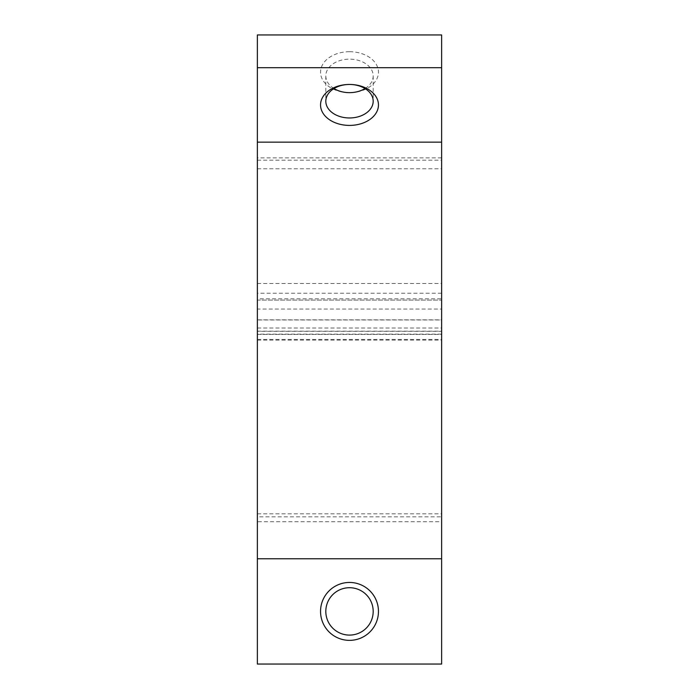<?xml version="1.0" encoding="UTF-8"?>
<svg xmlns="http://www.w3.org/2000/svg" width="699" height="699" viewBox="0 0 699 699"><rect width="100%" height="100%" fill="white"/><g stroke="black" fill="none" stroke-linecap="round" stroke-linejoin="round"><path stroke-width="0.52" stroke-dasharray="3.5 2.62" d="M349.5 51.7A28.956 20.472 180 0 0 320.544 72.172A28.956 20.472 180 0 0 349.5 92.652L349.5 92.652A28.956 20.472 180 0 0 378.456 72.172A28.956 20.472 180 0 0 349.5 51.7M333.982 88.555A23.687 16.75 0 0 1 325.813 75.903A23.687 16.75 0 0 1 349.5 59.144A23.687 16.75 0 0 1 373.187 75.903A23.687 16.75 0 0 1 365.018 88.555M349.5 582.45A28.956 28.956 0 0 0 320.544 611.407A28.956 28.956 0 0 0 349.5 640.363A28.956 28.956 0 0 0 378.456 611.407A28.956 28.956 0 0 0 349.5 582.45M349.5 635.094A23.687 23.687 0 0 1 325.813 611.407A23.687 23.687 0 0 1 349.5 587.71A23.687 23.687 0 0 1 373.187 611.407A23.687 23.687 0 0 1 349.5 635.094M257.372 516.832L257.372 331.3L441.628 331.3L441.628 160.176L257.372 160.176L257.372 157.86L257.372 516.832L441.628 516.832L441.628 521.707L257.372 521.707M257.372 331.3L257.372 334.148L441.628 334.148M257.372 334.148L257.372 309.054L441.628 309.054M257.372 331.169L441.628 331.169M257.372 309.054L257.372 319.967L441.628 319.967M257.372 319.967L257.372 300.107L441.628 300.107L257.372 300.107L257.372 160.176M441.628 298.805L441.628 664.05L257.372 664.05L257.372 298.805L441.628 298.805L441.628 34.95M441.628 293.222L257.372 293.222L257.372 34.95M257.372 168.774L441.628 168.774L441.628 516.832M441.628 168.774L441.628 160.176M257.372 513.809L441.628 513.809L441.628 331.3M441.628 513.809L441.628 521.707M257.372 293.222L257.372 298.805M257.372 283.488L441.628 283.488M257.372 319.845L441.628 319.845M257.372 328.032L441.628 328.032M257.372 334.437L441.628 334.437M257.372 339.417L441.628 339.417M325.813 75.903L325.813 101.215M257.372 340.116L441.628 340.116M441.628 157.86L257.372 157.86M373.187 75.903L373.187 101.215"/><path stroke-width="1.05" d="M349.5 125.409A28.956 20.472 0 0 1 320.544 104.937A28.956 20.472 0 0 1 349.5 84.457L349.5 84.457A23.687 16.75 180 0 0 325.813 101.215A23.687 16.75 180 0 0 349.5 117.965A23.687 16.75 180 0 0 373.187 101.215A23.687 16.75 180 0 0 349.5 84.457L349.5 84.457A28.956 20.472 0 0 1 378.456 104.937A28.956 20.472 0 0 1 349.5 125.409M349.5 640.363A28.956 28.956 0 0 1 320.544 611.407A28.956 28.956 0 0 1 349.5 582.45A28.956 28.956 0 0 1 378.456 611.407A28.956 28.956 0 0 1 349.5 640.363M349.5 587.71A23.687 23.687 0 0 0 325.813 611.407A23.687 23.687 0 0 0 349.5 635.094A23.687 23.687 0 0 0 373.187 611.407A23.687 23.687 0 0 0 349.5 587.71M365.018 88.555A23.687 16.75 0 0 1 349.5 92.652L349.5 92.652A23.687 16.75 0 0 1 333.982 88.555M441.628 67.707L441.628 664.05L257.372 664.05L257.372 34.95L441.628 34.95L441.628 67.707L257.372 67.707M441.628 142.159L257.372 142.159M441.628 558.763L257.372 558.763"/></g></svg>
